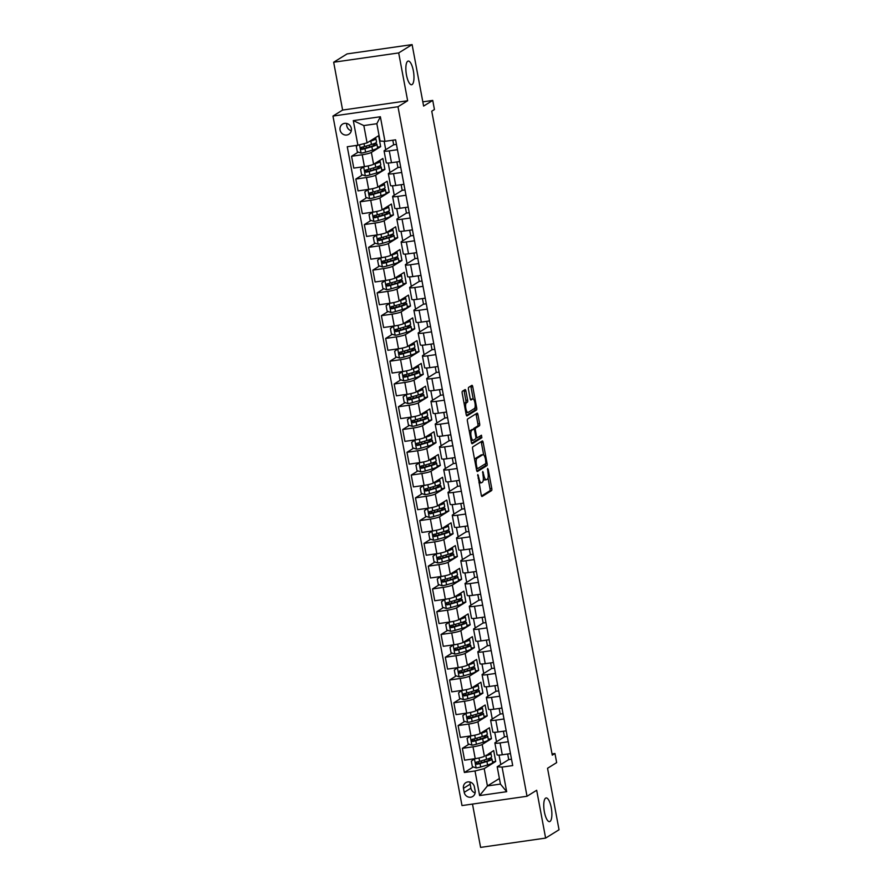 <?xml version="1.0" encoding="UTF-8"?>
<svg xmlns="http://www.w3.org/2000/svg" width="892" height="892" viewBox="0 0 892 892"><rect width="100%" height="100%" fill="white"/><g stroke="black" fill="none" stroke-linecap="round" stroke-linejoin="round"><path stroke-width="1.34" d="M477.811 474.533L481.234 495.004A1.84 0.569 81.8 0 0 482.026 496.498A1.84 0.569 81.8 0 0 482.093 496.476L491.581 490.589A1.84 0.569 81.8 0 0 491.771 488.47L488.214 469.471L487.612 468.445L487.935 472.392A5.865 1.829 81.8 0 1 487.322 479.16L486.53 479.651A5.865 1.829 81.8 0 1 486.296 479.74A5.865 1.829 81.8 0 1 483.776 474.968L482.762 471.467L483.04 475.425A5.865 1.829 81.8 0 1 482.427 482.193L481.635 482.683A5.865 1.829 81.8 0 1 481.401 482.773A5.865 1.829 81.8 0 1 478.881 478.012L477.811 474.533M412.093 84.562A11.964 3.735 81.8 0 0 413.487 71.572A11.964 3.735 81.8 0 0 408.224 61.057A11.964 3.735 81.8 0 0 407.733 61.247A11.964 3.735 81.8 0 0 406.339 74.237A11.964 3.735 81.8 0 0 411.613 84.74A11.964 3.735 81.8 0 0 412.093 84.562M550.007 821.443A11.964 3.735 81.8 0 0 551.39 808.453A11.964 3.735 81.8 0 0 546.127 797.95A11.964 3.735 81.8 0 0 545.636 798.128A11.964 3.735 81.8 0 0 544.243 811.118A11.964 3.735 81.8 0 0 549.517 821.621A11.964 3.735 81.8 0 0 550.007 821.443M340.075 129.998A5.976 5.631 -121.8 0 0 348.85 134.279A5.976 5.631 -121.8 0 0 351.325 128.392A5.976 5.631 -121.8 0 0 342.55 124.111A5.976 5.631 -121.8 0 0 340.075 129.998M346.81 123.486A5.976 5.631 -121.8 0 0 351.303 130.734M465.925 391.053A1.84 0.569 81.8 0 0 465.133 389.559A1.84 0.569 81.8 0 0 465.067 389.592L462.402 391.242A1.84 0.569 81.8 0 0 462.212 393.35L466.159 414.457A1.84 0.569 81.8 0 0 466.951 415.94A1.84 0.569 81.8 0 0 467.018 415.917L476.506 410.03A1.84 0.569 81.8 0 0 476.696 407.912L472.749 386.816A1.84 0.569 81.8 0 0 471.957 385.322A1.84 0.569 81.8 0 0 471.879 385.355L468.668 387.351A1.84 0.569 81.8 0 0 468.478 389.458L470.173 398.49A1.84 0.569 81.8 0 0 470.954 399.984A1.84 0.569 81.8 0 0 471.032 399.95L472.626 398.969A4.906 1.528 81.8 0 1 472.827 398.891A4.906 1.528 81.8 0 1 474.99 403.206A4.906 1.528 81.8 0 1 474.41 408.536L468.177 412.405A4.906 1.528 81.8 0 1 467.977 412.483A4.906 1.528 81.8 0 1 465.814 408.168A4.906 1.528 81.8 0 1 466.382 402.838L467.419 402.192A1.84 0.569 81.8 0 0 467.62 400.084L465.925 391.053L464.163 391.298A1.84 0.569 81.8 0 0 463.873 390.328M472.492 804.071L480.598 847.4L545.625 838.09L559.039 829.761L547.543 768.28L556.664 762.615L554.958 753.506L552.271 755.167L431.75 111.199L434.437 109.526L432.732 100.417L422.819 101.844M398.691 52.929L333.664 62.239L342.617 110.062L407.644 100.751L398.691 52.929L412.104 44.6L423.611 106.081L432.732 100.417M407.644 100.751L397.988 106.739L527.027 796.266L462 805.576L332.961 116.06L397.988 106.739M545.625 838.09L536.683 790.267L527.027 796.266M472.816 446.847A1.84 0.569 81.8 0 0 472.615 448.966L476.573 470.062A1.84 0.569 81.8 0 0 477.354 471.556A1.84 0.569 81.8 0 0 477.432 471.522L486.909 465.646A1.84 0.569 81.8 0 0 487.099 463.528L483.152 442.421A1.84 0.569 81.8 0 0 482.36 440.938A1.84 0.569 81.8 0 0 482.293 440.96L472.816 446.847M471.366 442.265L467.419 421.158A1.84 0.569 81.8 0 1 467.609 419.039L477.086 413.163A1.84 0.569 81.8 0 1 477.164 413.13A1.84 0.569 81.8 0 1 477.945 414.624L479.64 423.655A1.84 0.569 81.8 0 1 479.45 425.763L475.603 428.149A1.84 0.569 81.8 0 0 475.414 430.267L476.529 436.255A1.84 0.569 81.8 0 0 477.32 437.749A1.84 0.569 81.8 0 0 477.387 437.716L481.446 435.218L481.858 437.738L472.225 443.725A1.84 0.569 81.8 0 1 472.147 443.748A1.84 0.569 81.8 0 1 471.366 442.265M333.664 62.239L347.077 53.91L412.104 44.6M475.113 790.791L474.354 786.777A5.798 5.452 -121.8 0 0 465.858 782.641A5.798 5.452 -121.8 0 0 463.461 788.338L464.208 792.352A5.798 5.452 -121.8 0 0 472.715 796.489A5.798 5.452 -121.8 0 0 475.113 790.791M499.386 778.515L487.422 785.941L500.434 784.079L497.19 766.774L502.073 767.098L512.71 765.581L395.602 139.821L384.965 141.337L380.081 141.014L376.848 123.709L363.836 125.571L367.08 142.876L378.609 135.718L380.661 146.645L377.461 147.102M502.073 767.098L506.678 791.695L479.617 795.575L475.012 770.978L484.189 768.636L495.718 761.478L493.677 750.551L485.872 755.858A14.294 1.84 -10.6 0 0 490.935 753.439A14.294 1.84 -10.6 0 0 489.797 752.959M473.317 766.953L464.375 772.494L475.012 770.978M464.375 772.494L347.267 146.734L357.904 145.218L353.299 120.621L380.371 116.752L384.965 141.337M342.617 110.062L332.961 116.06M554.958 753.506L552.037 753.93M484.189 768.636L487.422 785.941L479.617 795.575M384.151 141.282L385.723 149.711M388.221 163.035L389.982 172.49M392.48 185.815L394.253 195.259M396.739 208.583L398.512 218.027M401.01 231.351L402.771 240.795M405.269 254.131L407.031 263.575M409.528 276.899L411.29 286.343M413.788 299.667L415.56 309.111M418.047 322.436L419.82 331.88M422.317 345.215L424.079 354.659M426.577 367.983L428.338 377.428M430.836 390.752L432.598 400.196M435.095 413.531L436.868 422.975M439.355 436.3L441.127 445.744M443.625 459.068L445.387 468.512M447.884 481.836L449.646 491.28M452.144 504.616L453.905 514.06M456.403 527.384L458.176 536.828M460.662 550.152L462.435 559.596M464.933 572.92L466.694 582.376M469.192 595.7L470.954 605.144M473.451 618.468L475.224 627.912M477.711 641.236L479.483 650.681M481.97 664.016L483.743 673.46M486.24 686.784L488.002 696.228M490.5 709.553L492.261 718.997M494.759 732.321L496.532 741.776M499.018 755.1L500.791 764.544M358.25 152.119L351.571 156.267L362.197 154.751A7.471 0.959 -10.6 0 0 371.373 152.409L380.661 146.645M351.571 156.267L353.79 168.109L364.415 166.592A7.471 0.959 -10.6 0 0 373.592 164.251L382.88 158.486L384.92 169.413L381.731 169.881M362.52 174.888L355.83 179.047L366.467 177.519A7.471 0.959 -10.6 0 0 375.643 175.178L384.92 169.413M355.83 179.047L358.049 190.888L368.675 189.36A7.471 0.959 -10.6 0 0 377.851 187.019L387.139 181.254L389.18 192.193L385.991 192.65M366.779 197.667L360.089 201.815L370.726 200.287A7.471 0.959 -10.6 0 0 379.903 197.957L389.18 192.193M360.089 201.815L362.308 213.656L372.945 212.129A7.471 0.959 -10.6 0 0 382.122 209.798L391.398 204.034L393.45 214.961L390.25 215.418M371.039 220.435L364.349 224.583L374.986 223.067A7.471 0.959 -10.6 0 0 384.162 220.725L393.45 214.961M364.349 224.583L366.567 236.425L377.204 234.908A7.471 0.959 -10.6 0 0 386.381 232.567L395.658 226.802L397.709 237.729L394.509 238.186M375.298 243.204L368.619 247.352L379.245 245.835A7.471 0.959 -10.6 0 0 388.421 243.494L397.709 237.729M368.619 247.352L370.827 259.193L381.464 257.676A7.471 0.959 -10.6 0 0 390.64 255.335L399.928 249.57L401.969 260.509L398.769 260.966M379.568 265.983L372.878 270.131L383.515 268.603A7.471 0.959 -10.6 0 0 392.681 266.262L401.969 260.509M372.878 270.131L375.097 281.972L385.723 280.445A7.471 0.959 -10.6 0 0 394.9 278.103L404.188 272.35L406.228 283.277L403.039 283.734M383.828 288.752L377.138 292.899L387.775 291.372A7.471 0.959 -10.6 0 0 396.951 289.041L406.228 283.277M377.138 292.899L379.356 304.741L389.982 303.213A7.471 0.959 -10.6 0 0 399.159 300.883L408.447 295.118L410.487 306.045L407.298 306.502M388.087 311.52L381.397 315.668L392.034 314.151A7.471 0.959 -10.6 0 0 401.21 311.81L410.487 306.045M381.397 315.668L383.616 327.509L394.253 325.993A7.471 0.959 -10.6 0 0 403.429 323.651L412.706 317.887L414.758 328.813L411.558 329.271M392.346 334.288L385.656 338.447L396.293 336.92A7.471 0.959 -10.6 0 0 405.47 334.578L414.758 328.813M385.656 338.447L387.875 350.288L398.512 348.761A7.471 0.959 -10.6 0 0 407.689 346.419L416.965 340.655L419.017 351.593L415.817 352.05M396.606 357.068L389.927 361.215L400.553 359.688A7.471 0.959 -10.6 0 0 409.729 357.358L419.017 351.593M389.927 361.215L392.134 373.057L402.771 371.529A7.471 0.959 -10.6 0 0 411.948 369.199L421.236 363.434L423.276 374.361L420.076 374.818M400.876 379.836L394.186 383.984L404.823 382.467A7.471 0.959 -10.6 0 0 414 380.126L423.276 374.361M394.186 383.984L396.405 395.825L407.031 394.309A7.471 0.959 -10.6 0 0 416.207 391.967L425.495 386.203L427.536 397.13L424.347 397.587M405.135 402.604L398.445 406.752L409.082 405.236A7.471 0.959 -10.6 0 0 418.259 402.894L427.536 397.13M398.445 406.752L400.664 418.593L411.29 417.077A7.471 0.959 -10.6 0 0 420.466 414.735L429.754 408.971L431.795 419.909L428.606 420.366M409.395 425.384L402.705 429.531L413.342 428.004A7.471 0.959 -10.6 0 0 422.518 425.662L431.795 419.909M402.705 429.531L404.923 441.373L415.56 439.845A7.471 0.959 -10.6 0 0 424.737 437.504L434.014 431.75L436.065 442.677L432.865 443.134M413.654 448.152L406.975 452.3L417.601 450.772A7.471 0.959 -10.6 0 0 426.777 448.442L436.065 442.677M406.975 452.3L409.183 464.141L419.82 462.613A7.471 0.959 -10.6 0 0 428.996 460.283L438.273 454.519L440.325 465.446L437.125 465.903M417.913 470.92L411.234 475.068L421.86 473.552A7.471 0.959 -10.6 0 0 431.037 471.21L440.325 465.446M411.234 475.068L413.442 486.909L424.079 485.393A7.471 0.959 -10.6 0 0 433.256 483.051L442.543 477.287L444.584 488.214L441.384 488.671M422.184 493.689L415.494 497.847L426.131 496.32A7.471 0.959 -10.6 0 0 435.307 493.978L444.584 488.214M415.494 497.847L417.712 509.689L428.338 508.161A7.471 0.959 -10.6 0 0 437.515 505.82L446.803 500.055L448.843 510.993L445.654 511.45M426.443 516.468L419.753 520.616L430.39 519.088A7.471 0.959 -10.6 0 0 439.566 516.758L448.843 510.993M419.753 520.616L421.972 532.457L432.598 530.93A7.471 0.959 -10.6 0 0 441.774 528.599L451.062 522.835L453.103 533.762L449.914 534.219M430.702 539.236L424.012 543.384L434.649 541.868A7.471 0.959 -10.6 0 0 443.826 539.526L453.103 533.762M424.012 543.384L426.231 555.225L436.868 553.709A7.471 0.959 -10.6 0 0 446.045 551.367L455.321 545.603L457.373 556.53L454.173 556.987M434.962 562.005L428.283 566.152L438.909 564.636A7.471 0.959 -10.6 0 0 448.085 562.294L457.373 556.53M428.283 566.152L430.49 577.994L441.127 576.477A7.471 0.959 -10.6 0 0 450.304 574.136L459.581 568.371L461.632 579.309L458.432 579.767M439.221 584.773L432.542 588.932L443.168 587.404A7.471 0.959 -10.6 0 0 452.344 585.063L461.632 579.309M432.542 588.932L434.75 600.773L445.387 599.246A7.471 0.959 -10.6 0 0 454.563 596.904L463.851 591.151L465.892 602.078L462.703 602.535M443.491 607.552L436.801 611.7L447.438 610.173A7.471 0.959 -10.6 0 0 456.615 607.842L465.892 602.078M436.801 611.7L439.02 623.541L449.646 622.014A7.471 0.959 -10.6 0 0 458.822 619.684L468.11 613.919L470.151 624.846L466.962 625.303M447.751 630.321L441.061 634.468L451.698 632.952A7.471 0.959 -10.6 0 0 460.874 630.611L470.151 624.846M441.061 634.468L443.279 646.31L453.917 644.793A7.471 0.959 -10.6 0 0 463.082 642.452L472.37 636.687L474.41 647.614L471.221 648.071M452.01 653.089L445.32 657.248L455.957 655.72A7.471 0.959 -10.6 0 0 465.133 653.379L474.41 647.614M445.32 657.248L447.539 669.089L458.176 667.562A7.471 0.959 -10.6 0 0 467.352 665.22L476.629 659.456L478.681 670.394L475.481 670.851M456.269 675.868L449.59 680.016L460.216 678.489A7.471 0.959 -10.6 0 0 469.393 676.158L478.681 670.394M449.59 680.016L451.798 691.857L462.435 690.33A7.471 0.959 -10.6 0 0 471.612 688L480.888 682.235L482.94 693.162L479.74 693.619M460.528 698.637L453.85 702.784L464.476 701.268A7.471 0.959 -10.6 0 0 473.652 698.927L482.94 693.162M453.85 702.784L456.057 714.626L466.694 713.109A7.471 0.959 -10.6 0 0 475.871 710.768L485.159 705.003L487.199 715.93L484.01 716.388M464.799 721.405L458.109 725.553L468.746 724.036A7.471 0.959 -10.6 0 0 477.922 721.695L487.199 715.93M458.109 725.553L460.328 737.394L470.954 735.878A7.471 0.959 -10.6 0 0 480.13 733.536L489.418 727.772L491.459 738.71L488.27 739.167M469.058 744.173L462.368 748.332L473.005 746.805A7.471 0.959 -10.6 0 0 482.182 744.463L491.459 738.71M511.517 759.215L508.73 759.616L497.19 766.774M508.73 759.616L507.682 753.996M507.258 736.446L504.471 736.848L495.183 742.601A7.471 0.959 -10.6 0 0 494.87 742.969A7.471 0.959 -10.6 0 0 500.066 742.936L508.25 741.754M504.471 736.848L503.411 731.228M502.999 713.667L500.2 714.068L490.923 719.833A7.471 0.959 -10.6 0 0 490.6 720.201A7.471 0.959 -10.6 0 0 495.807 720.156L503.991 718.985M500.2 714.068L499.152 708.46M498.74 690.899L495.941 691.3L486.664 697.065A7.471 0.959 -10.6 0 0 486.341 697.433A7.471 0.959 -10.6 0 0 491.548 697.388L499.732 696.217M495.941 691.3L494.893 685.68M494.469 668.13L491.682 668.532L482.405 674.285A7.471 0.959 -10.6 0 0 482.081 674.664A7.471 0.959 -10.6 0 0 487.288 674.62L495.473 673.449M491.682 668.532L490.633 662.912M490.21 645.362L487.422 645.752L478.134 651.517A7.471 0.959 -10.6 0 0 477.822 651.885A7.471 0.959 -10.6 0 0 483.018 651.84L491.202 650.669M487.422 645.752L486.374 640.144M485.95 622.583L483.163 622.984L473.875 628.748A7.471 0.959 -10.6 0 0 473.563 629.116A7.471 0.959 -10.6 0 0 478.759 629.072L486.943 627.901M483.163 622.984L482.104 617.376M481.691 599.814L478.892 600.216L469.616 605.98A7.471 0.959 -10.6 0 0 469.292 606.348A7.471 0.959 -10.6 0 0 474.499 606.304L482.683 605.133M478.892 600.216L477.844 594.596M477.421 577.046L474.633 577.447L465.356 583.201A7.471 0.959 -10.6 0 0 465.033 583.569A7.471 0.959 -10.6 0 0 470.24 583.535L478.424 582.353M474.633 577.447L473.585 571.828M473.161 554.267L470.374 554.668L461.097 560.432A7.471 0.959 -10.6 0 0 460.774 560.8A7.471 0.959 -10.6 0 0 465.981 560.756L474.154 559.585M470.374 554.668L469.326 549.059M468.902 531.498L466.115 531.9L456.827 537.664A7.471 0.959 -10.6 0 0 456.514 538.032A7.471 0.959 -10.6 0 0 461.71 537.987L469.894 536.817M466.115 531.9L465.067 526.28M464.643 508.73L461.855 509.131L452.567 514.885A7.471 0.959 -10.6 0 0 452.255 515.264A7.471 0.959 -10.6 0 0 457.451 515.219L465.635 514.048M461.855 509.131L460.796 503.512M460.383 485.962L457.585 486.352L448.308 492.116A7.471 0.959 -10.6 0 0 447.985 492.484A7.471 0.959 -10.6 0 0 453.192 492.44L461.376 491.269M457.585 486.352L456.537 480.743M456.113 463.182L453.326 463.584L444.049 469.348A7.471 0.959 -10.6 0 0 443.725 469.716A7.471 0.959 -10.6 0 0 448.932 469.671L457.117 468.501M453.326 463.584L452.277 457.975M451.854 440.414L449.066 440.815L439.789 446.58A7.471 0.959 -10.6 0 0 439.466 446.948A7.471 0.959 -10.6 0 0 444.673 446.903L452.846 445.732M449.066 440.815L448.018 435.196M447.594 417.646L444.807 418.047L435.519 423.8A7.471 0.959 -10.6 0 0 435.207 424.168A7.471 0.959 -10.6 0 0 440.403 424.135L448.587 422.953M444.807 418.047L443.759 412.427M443.335 394.866L440.548 395.267L431.26 401.032A7.471 0.959 -10.6 0 0 430.947 401.4A7.471 0.959 -10.6 0 0 436.143 401.355L444.327 400.185M440.548 395.267L439.488 389.659M439.076 372.098L436.277 372.499L427 378.264A7.471 0.959 -10.6 0 0 426.677 378.632A7.471 0.959 -10.6 0 0 431.884 378.587L440.068 377.416M436.277 372.499L435.229 366.88M434.805 349.329L432.018 349.731L422.741 355.484A7.471 0.959 -10.6 0 0 422.418 355.863A7.471 0.959 -10.6 0 0 427.625 355.819L435.809 354.648M432.018 349.731L430.97 344.111M430.546 326.561L427.759 326.951L418.482 332.716A7.471 0.959 -10.6 0 0 418.158 333.084A7.471 0.959 -10.6 0 0 423.365 333.039L431.538 331.869M427.759 326.951L426.71 321.343M426.287 303.782L423.499 304.183L414.211 309.948A7.471 0.959 -10.6 0 0 413.899 310.316A7.471 0.959 -10.6 0 0 419.095 310.271L427.279 309.1M423.499 304.183L422.451 298.575M422.027 281.013L419.24 281.415L409.952 287.179A7.471 0.959 -10.6 0 0 409.64 287.547A7.471 0.959 -10.6 0 0 414.836 287.503L423.02 286.332M419.24 281.415L418.181 275.795M417.768 258.245L414.97 258.647L405.693 264.4A7.471 0.959 -10.6 0 0 405.369 264.768A7.471 0.959 -10.6 0 0 410.576 264.734L418.761 263.553M414.97 258.647L413.921 253.027M413.498 235.466L410.71 235.867L401.433 241.632A7.471 0.959 -10.6 0 0 401.11 242A7.471 0.959 -10.6 0 0 406.317 241.955L414.501 240.784M410.71 235.867L409.662 230.259M409.238 212.697L406.451 213.099L397.163 218.863A7.471 0.959 -10.6 0 0 396.851 219.231A7.471 0.959 -10.6 0 0 402.058 219.187L410.231 218.016M406.451 213.099L405.403 207.479M404.979 189.929L402.192 190.33L392.904 196.084A7.471 0.959 -10.6 0 0 392.591 196.463A7.471 0.959 -10.6 0 0 397.787 196.418L405.972 195.248M402.192 190.33L401.144 184.711M400.72 167.161L397.932 167.551L388.644 173.316A7.471 0.959 -10.6 0 0 388.332 173.684A7.471 0.959 -10.6 0 0 393.528 173.639L401.712 172.468M397.932 167.551L396.873 161.943M396.461 144.381L393.662 144.783L384.385 150.547A7.471 0.959 -10.6 0 0 384.062 150.915A7.471 0.959 -10.6 0 0 389.269 150.871L397.453 149.7M393.662 144.783L392.815 140.222M495.718 761.478L492.529 761.935M462.368 748.332L464.587 760.174L475.224 758.646A7.471 0.959 -10.6 0 0 484.389 756.304L482.182 744.463M494.87 742.969L497.078 754.81A7.471 0.959 -10.6 0 0 502.285 754.777L510.469 753.595M490.6 720.201L492.819 732.042A7.471 0.959 -10.6 0 0 498.026 731.997L506.21 730.827M486.341 697.433L488.56 709.274A7.471 0.959 -10.6 0 0 493.767 709.229L501.94 708.058M482.081 674.664L484.3 686.494A7.471 0.959 -10.6 0 0 489.496 686.461L497.68 685.29M477.822 651.885L480.041 663.726A7.471 0.959 -10.6 0 0 485.237 663.681L493.421 662.511M473.563 629.116L475.77 640.958A7.471 0.959 -10.6 0 0 480.978 640.913L489.162 639.742M469.292 606.348L471.511 618.189A7.471 0.959 -10.6 0 0 476.718 618.145L484.902 616.974M465.033 583.569L467.252 595.41A7.471 0.959 -10.6 0 0 472.459 595.377L480.632 594.195M460.774 560.8L462.993 572.642A7.471 0.959 -10.6 0 0 468.188 572.597L476.373 571.426M456.514 538.032L458.733 549.873A7.471 0.959 -10.6 0 0 463.929 549.829L472.113 548.658M452.255 515.264L454.463 527.105A7.471 0.959 -10.6 0 0 459.67 527.06L467.854 525.89M447.985 492.484L450.204 504.326A7.471 0.959 -10.6 0 0 455.411 504.281L463.595 503.11M443.725 469.716L445.944 481.557A7.471 0.959 -10.6 0 0 451.14 481.513L459.324 480.342M439.466 446.948L441.685 458.789A7.471 0.959 -10.6 0 0 446.881 458.744L455.065 457.574M435.207 424.168L437.426 436.01A7.471 0.959 -10.6 0 0 442.622 435.976L450.806 434.794M430.947 401.4L433.155 413.241A7.471 0.959 -10.6 0 0 438.362 413.197L446.546 412.026M426.677 378.632L428.896 390.473A7.471 0.959 -10.6 0 0 434.103 390.428L442.287 389.258M422.418 355.863L424.637 367.705A7.471 0.959 -10.6 0 0 429.832 367.66L438.017 366.489M418.158 333.084L420.377 344.925A7.471 0.959 -10.6 0 0 425.573 344.881L433.757 343.71M413.899 310.316L416.118 322.157A7.471 0.959 -10.6 0 0 421.314 322.112L429.498 320.942M409.64 287.547L411.848 299.389A7.471 0.959 -10.6 0 0 417.055 299.344L425.239 298.173M405.369 264.768L407.588 276.609A7.471 0.959 -10.6 0 0 412.795 276.576L420.979 275.394M401.11 242L403.329 253.841A7.471 0.959 -10.6 0 0 408.525 253.796L416.709 252.626M396.851 219.231L399.07 231.073A7.471 0.959 -10.6 0 0 404.266 231.028L412.45 229.857M392.591 196.463L394.81 208.304A7.471 0.959 -10.6 0 0 400.006 208.26L408.19 207.089M388.332 173.684L390.54 185.525A7.471 0.959 -10.6 0 0 395.747 185.48L403.931 184.31M384.062 150.915L386.281 162.757A7.471 0.959 -10.6 0 0 391.488 162.712L399.672 161.541M367.08 142.876L357.904 145.218M500.434 784.079L506.678 791.695M353.299 120.621L363.836 125.571M380.371 116.752L376.848 123.709M470.151 782.083A5.798 5.452 -121.8 0 0 470.173 784.179L470.92 788.182A5.798 5.452 -121.8 0 0 475.124 792.888M478.937 482.739A5.865 1.829 81.8 0 0 479.64 483.029L481.401 482.773M483.341 479.082A5.865 1.829 81.8 0 0 484.534 479.985L486.296 479.74M481.524 495.985L489.82 490.834A1.84 0.569 81.8 0 0 490.009 488.727L488.002 477.956M483.687 454.942L481.39 442.677A1.84 0.569 81.8 0 0 481.1 441.707M476.863 471.043L485.148 465.892A1.84 0.569 81.8 0 0 485.348 463.818M476.941 467.642L477.543 468.668L485.861 463.494L485.516 459.425A5.865 1.829 81.8 0 0 482.996 454.664A5.865 1.829 81.8 0 0 482.75 454.753L477.064 458.276A5.865 1.829 81.8 0 0 476.451 465.044L476.941 467.642L476.138 467.754M482.996 454.664L481.234 454.909A5.865 1.829 81.8 0 0 481 454.998L482.75 454.753M474.633 459.726A5.865 1.829 81.8 0 1 475.313 458.533L481 454.998M473.563 429.286A1.84 0.569 81.8 0 1 473.842 428.405L477.688 426.019A1.84 0.569 81.8 0 0 477.878 423.901L476.194 414.869A1.84 0.569 81.8 0 0 475.904 413.899M471.656 443.235L480.108 437.994L480.119 436.032M471.612 430.624A4.906 1.528 81.8 0 0 471.043 435.954A4.906 1.528 81.8 0 0 473.206 440.269A4.906 1.528 81.8 0 0 473.407 440.191L475.603 438.831A1.84 0.569 81.8 0 0 475.793 436.712L474.678 430.725A1.84 0.569 81.8 0 0 473.886 429.242A1.84 0.569 81.8 0 0 473.808 429.264L469.85 430.881A4.906 1.528 81.8 0 0 469.37 431.617M471.021 440.403A4.906 1.528 81.8 0 0 471.444 440.525L473.206 440.269M472.202 429.498A1.84 0.569 81.8 0 0 472.124 429.487A1.84 0.569 81.8 0 0 472.058 429.52L473.808 429.264M469.85 430.881L472.058 429.52M464.163 403.775A4.906 1.528 81.8 0 1 464.62 403.095L465.669 402.448A1.84 0.569 81.8 0 0 465.858 400.33L464.163 391.298M465.825 412.639A4.906 1.528 81.8 0 0 466.215 412.728L467.977 412.483M471.277 399.159A4.906 1.528 81.8 0 0 471.065 399.148A4.906 1.528 81.8 0 0 470.865 399.215L472.626 398.969M473.217 398.992L470.987 387.072A1.84 0.569 81.8 0 0 470.697 386.091M466.449 415.427L474.745 410.287A1.84 0.569 81.8 0 0 474.934 408.168L474.878 407.856M474.711 758.724L471.344 761.166L472.37 766.629L476.228 767.945A4.951 0.636 -10.6 0 0 480.677 766.997L487.578 764.968A14.294 1.84 -10.6 0 0 492.64 762.548L491.994 759.092A14.294 1.84 -10.6 0 0 488.95 758.523M479.985 763.139A6.824 0.881 169.4 0 1 478.502 762.872L478.279 761.701M474.522 758.836A4.951 0.636 -10.6 0 0 477.621 758.245M485.805 755.435A11.864 1.528 -10.6 0 0 488.548 753.885A11.864 1.528 -10.6 0 0 488.482 753.773M490.935 753.439L491.581 756.907A14.294 1.84 169.4 0 1 486.519 759.315L479.617 761.355A4.951 0.636 169.4 0 1 476.551 762.069C475.246 763.039 475.391 763.775 476.964 764.254A4.951 0.636 -10.6 0 0 480.03 763.541L486.932 761.5A14.294 1.84 -10.6 0 0 491.994 759.092M487.355 759.07A11.864 1.528 169.4 0 1 489.608 759.538A11.864 1.528 169.4 0 1 485.404 761.545L477.733 763.775L476.328 762.805M470.452 735.945L467.085 738.386L468.11 743.861L471.968 745.177A4.951 0.636 -10.6 0 0 476.417 744.229L483.319 742.2A14.294 1.84 -10.6 0 0 488.381 739.78L487.734 736.313A14.294 1.84 -10.6 0 0 484.679 735.755M475.726 740.371A6.824 0.881 169.4 0 1 474.243 740.104L474.02 738.933M470.262 736.067A4.951 0.636 -10.6 0 0 473.362 735.476M480.175 733.514L481.613 733.09A14.294 1.84 -10.6 0 0 486.675 730.671A14.294 1.84 -10.6 0 0 485.538 730.18M481.546 732.655A11.864 1.528 -10.6 0 0 484.289 731.117A11.864 1.528 -10.6 0 0 484.222 730.994M486.675 730.671L487.322 734.127A14.294 1.84 169.4 0 1 482.26 736.547L475.358 738.587A4.951 0.636 169.4 0 1 472.292 739.301C470.987 740.271 471.121 741.007 472.704 741.486A4.951 0.636 -10.6 0 0 475.77 740.773L482.672 738.732A14.294 1.84 -10.6 0 0 487.734 736.313M483.096 736.29A11.864 1.528 169.4 0 1 485.348 736.759A11.864 1.528 169.4 0 1 481.145 738.766L473.474 741.007L472.069 740.037M466.193 713.176L462.825 715.618L463.851 721.082L467.709 722.397A4.951 0.636 -10.6 0 0 472.158 721.461L479.06 719.42A14.294 1.84 -10.6 0 0 484.122 717.001L483.475 713.544A14.294 1.84 -10.6 0 0 480.42 712.987M471.455 717.592A6.824 0.881 169.4 0 1 469.972 717.324L469.761 716.164M466.003 713.299A4.951 0.636 -10.6 0 0 469.092 712.708M475.915 710.734L477.354 710.311A14.294 1.84 -10.6 0 0 482.416 707.902A14.294 1.84 -10.6 0 0 481.279 707.412M477.287 709.887A11.864 1.528 -10.6 0 0 480.03 708.348A11.864 1.528 -10.6 0 0 479.963 708.226M482.416 707.902L483.063 711.359A14.294 1.84 169.4 0 1 478 713.778L471.099 715.808A4.951 0.636 169.4 0 1 468.032 716.521C466.728 717.502 466.862 718.227 468.445 718.707A4.951 0.636 -10.6 0 0 471.5 717.993L478.413 715.964A14.294 1.84 -10.6 0 0 483.475 713.544M478.826 713.522A11.864 1.528 169.4 0 1 481.089 713.99A11.864 1.528 169.4 0 1 476.885 715.997L469.214 718.227L467.809 717.257M461.922 690.408L458.566 692.85L459.592 698.313L463.439 699.629A4.951 0.636 -10.6 0 0 467.887 698.692L474.8 696.652A14.294 1.84 -10.6 0 0 479.863 694.232L479.216 690.776A14.294 1.84 -10.6 0 0 476.161 690.207M467.196 694.823A6.824 0.881 169.4 0 1 465.713 694.556L465.501 693.396M461.744 690.519A4.951 0.636 -10.6 0 0 464.832 689.929M471.656 687.966L473.094 687.542A14.294 1.84 -10.6 0 0 478.157 685.123A14.294 1.84 -10.6 0 0 477.019 684.643M473.028 687.119A11.864 1.528 -10.6 0 0 475.77 685.569A11.864 1.528 -10.6 0 0 475.704 685.457M478.157 685.123L478.803 688.591A14.294 1.84 169.4 0 1 473.741 690.999L466.839 693.039A4.951 0.636 169.4 0 1 463.773 693.753C462.469 694.734 462.602 695.459 464.186 695.938A4.951 0.636 -10.6 0 0 467.241 695.225L474.143 693.196A14.294 1.84 -10.6 0 0 479.216 690.776M474.566 690.754A11.864 1.528 169.4 0 1 476.819 691.222A11.864 1.528 169.4 0 1 472.615 693.229L464.955 695.459L463.55 694.489M457.663 667.64L454.307 670.082L455.321 675.545L459.179 676.861A4.951 0.636 -10.6 0 0 463.628 675.913L470.53 673.884A14.294 1.84 -10.6 0 0 475.592 671.464L474.945 667.996A14.294 1.84 -10.6 0 0 471.901 667.439M462.937 672.055A6.824 0.881 169.4 0 1 461.454 671.788L461.231 670.617M457.473 667.751A4.951 0.636 -10.6 0 0 460.573 667.16M467.397 665.198L468.824 664.774A14.294 1.84 -10.6 0 0 473.897 662.355A14.294 1.84 -10.6 0 0 472.749 661.864M468.757 664.35A11.864 1.528 -10.6 0 0 471.5 662.801A11.864 1.528 -10.6 0 0 471.444 662.678M473.897 662.355L474.544 665.811A14.294 1.84 169.4 0 1 469.482 668.231L462.569 670.271A4.951 0.636 169.4 0 1 459.514 670.985C458.209 671.955 458.343 672.691 459.915 673.17A4.951 0.636 -10.6 0 0 462.981 672.457L469.883 670.416A14.294 1.84 -10.6 0 0 474.945 667.996M470.307 667.985A11.864 1.528 169.4 0 1 472.559 668.454A11.864 1.528 169.4 0 1 468.356 670.461L460.696 672.691L459.28 671.721M453.404 644.86L450.036 647.302L451.062 652.766L454.92 654.092A4.951 0.636 -10.6 0 0 459.369 653.145L466.271 651.104A14.294 1.84 -10.6 0 0 471.333 648.696L470.686 645.228A14.294 1.84 -10.6 0 0 467.642 644.671M458.678 649.287A6.824 0.881 169.4 0 1 457.195 649.019L456.972 647.848M453.214 644.983A4.951 0.636 -10.6 0 0 456.314 644.392M463.126 642.418L464.565 642.006A14.294 1.84 -10.6 0 0 469.627 639.586A14.294 1.84 -10.6 0 0 468.49 639.096M464.498 641.571A11.864 1.528 -10.6 0 0 467.241 640.032A11.864 1.528 -10.6 0 0 467.174 639.91M469.627 639.586L470.274 643.043A14.294 1.84 169.4 0 1 465.211 645.462L458.31 647.492A4.951 0.636 169.4 0 1 455.243 648.205C453.939 649.186 454.084 649.911 455.656 650.402A4.951 0.636 -10.6 0 0 458.722 649.688L465.624 647.648A14.294 1.84 -10.6 0 0 470.686 645.228M466.048 645.206A11.864 1.528 169.4 0 1 468.3 645.674A11.864 1.528 169.4 0 1 464.096 647.681L456.425 649.922L455.02 648.952M449.144 622.092L445.777 624.534L446.803 629.997L450.661 631.313A4.951 0.636 -10.6 0 0 455.11 630.376L462.011 628.336A14.294 1.84 -10.6 0 0 467.073 625.916L466.427 622.46A14.294 1.84 -10.6 0 0 463.372 621.902M454.418 626.507A6.824 0.881 169.4 0 1 452.935 626.24L452.712 625.08M448.955 622.203A4.951 0.636 -10.6 0 0 452.054 621.624M458.867 619.65L460.305 619.226A14.294 1.84 -10.6 0 0 465.368 616.807A14.294 1.84 -10.6 0 0 464.23 616.327M460.239 618.803A11.864 1.528 -10.6 0 0 462.981 617.253A11.864 1.528 -10.6 0 0 462.915 617.141M465.368 616.807L466.014 620.274A14.294 1.84 169.4 0 1 460.952 622.694L454.05 624.723A4.951 0.636 169.4 0 1 450.984 625.437C449.68 626.418 449.813 627.143 451.397 627.622A4.951 0.636 -10.6 0 0 454.463 626.909L461.365 624.879A14.294 1.84 -10.6 0 0 466.427 622.46M461.788 622.438A11.864 1.528 169.4 0 1 464.041 622.906A11.864 1.528 169.4 0 1 459.837 624.913L452.166 627.143L450.761 626.173M444.885 599.324L441.518 601.766L442.543 607.229L446.401 608.545A4.951 0.636 -10.6 0 0 450.85 607.597L457.752 605.568A14.294 1.84 -10.6 0 0 462.814 603.148L462.168 599.692A14.294 1.84 -10.6 0 0 459.112 599.123M450.148 603.739A6.824 0.881 169.4 0 1 448.665 603.471L448.453 602.301M444.695 599.435A4.951 0.636 -10.6 0 0 447.784 598.844M454.608 596.882L456.046 596.458A14.294 1.84 -10.6 0 0 461.108 594.039A14.294 1.84 -10.6 0 0 459.971 593.559M455.979 596.034A11.864 1.528 -10.6 0 0 458.722 594.485A11.864 1.528 -10.6 0 0 458.655 594.373M461.108 594.039L461.755 597.506A14.294 1.84 169.4 0 1 456.693 599.915L449.791 601.955A4.951 0.636 169.4 0 1 446.725 602.669C445.42 603.639 445.554 604.375 447.137 604.854A4.951 0.636 -10.6 0 0 450.192 604.14L457.105 602.1A14.294 1.84 -10.6 0 0 462.168 599.692M457.518 599.669A11.864 1.528 169.4 0 1 459.781 600.138A11.864 1.528 169.4 0 1 455.578 602.145L447.907 604.375L446.502 603.405M440.615 576.544L437.258 578.986L438.284 584.461L442.131 585.776A4.951 0.636 -10.6 0 0 446.58 584.829L453.493 582.799A14.294 1.84 -10.6 0 0 458.555 580.38L457.908 576.912A14.294 1.84 -10.6 0 0 454.853 576.355M445.888 580.971A6.824 0.881 169.4 0 1 444.406 580.703L444.194 579.532M440.436 576.667A4.951 0.636 -10.6 0 0 443.525 576.076M450.348 574.113L451.787 573.69A14.294 1.84 -10.6 0 0 456.849 571.27A14.294 1.84 -10.6 0 0 455.712 570.78M451.72 573.255A11.864 1.528 -10.6 0 0 454.463 571.716A11.864 1.528 -10.6 0 0 454.396 571.594M456.849 571.27L457.496 574.727A14.294 1.84 169.4 0 1 452.434 577.146L445.532 579.187A4.951 0.636 169.4 0 1 442.465 579.9C441.161 580.87 441.295 581.606 442.867 582.086A4.951 0.636 -10.6 0 0 445.933 581.372L452.835 579.332A14.294 1.84 -10.6 0 0 457.908 576.912M453.259 576.89A11.864 1.528 169.4 0 1 455.511 577.358A11.864 1.528 169.4 0 1 451.307 579.365L443.647 581.606L442.242 580.636M436.355 553.776L432.999 556.218L434.014 561.681L437.872 562.997A4.951 0.636 -10.6 0 0 442.32 562.06L449.222 560.02A14.294 1.84 -10.6 0 0 454.284 557.6L453.638 554.144A14.294 1.84 -10.6 0 0 450.594 553.586M441.629 558.191A6.824 0.881 169.4 0 1 440.146 557.924L439.923 556.764M436.166 553.899A4.951 0.636 -10.6 0 0 439.265 553.308M446.089 551.334L447.516 550.91A14.294 1.84 -10.6 0 0 452.59 548.502A14.294 1.84 -10.6 0 0 451.441 548.011M447.45 550.487A11.864 1.528 -10.6 0 0 450.192 548.948A11.864 1.528 -10.6 0 0 450.137 548.825M452.59 548.502L453.236 551.958A14.294 1.84 169.4 0 1 448.174 554.378L441.261 556.407A4.951 0.636 169.4 0 1 438.206 557.121C436.89 558.102 437.035 558.827 438.608 559.306A4.951 0.636 -10.6 0 0 441.674 558.593L448.576 556.563A14.294 1.84 -10.6 0 0 453.638 554.144M448.999 554.122A11.864 1.528 169.4 0 1 451.252 554.59A11.864 1.528 169.4 0 1 447.048 556.597L439.388 558.827L437.972 557.857M432.096 531.008L428.729 533.449L429.754 538.913L433.612 540.229A4.951 0.636 -10.6 0 0 438.061 539.292L444.963 537.252A14.294 1.84 -10.6 0 0 450.025 534.832L449.378 531.376A14.294 1.84 -10.6 0 0 446.334 530.807M437.37 535.423A6.824 0.881 169.4 0 1 435.887 535.155L435.664 533.996M431.906 531.119A4.951 0.636 -10.6 0 0 435.006 530.528M441.819 528.566L443.257 528.142A14.294 1.84 -10.6 0 0 448.319 525.722A14.294 1.84 -10.6 0 0 447.182 525.243M443.19 527.718A11.864 1.528 -10.6 0 0 445.933 526.168A11.864 1.528 -10.6 0 0 445.866 526.057M448.319 525.722L448.966 529.19A14.294 1.84 169.4 0 1 443.904 531.61L437.002 533.639A4.951 0.636 169.4 0 1 433.936 534.353C432.631 535.334 432.776 536.059 434.348 536.538A4.951 0.636 -10.6 0 0 437.415 535.824L444.316 533.795A14.294 1.84 -10.6 0 0 449.378 531.376M444.74 531.353A11.864 1.528 169.4 0 1 446.992 531.822A11.864 1.528 169.4 0 1 442.789 533.829L435.118 536.059L433.713 535.088M427.837 508.239L424.469 510.681L425.495 516.145L429.353 517.46A4.951 0.636 -10.6 0 0 433.802 516.513L440.704 514.483A14.294 1.84 -10.6 0 0 445.766 512.064L445.119 508.596A14.294 1.84 -10.6 0 0 442.064 508.039M433.111 512.655A6.824 0.881 169.4 0 1 431.628 512.387L431.405 511.216M427.647 508.351A4.951 0.636 -10.6 0 0 430.747 507.76M437.559 505.797L438.998 505.374A14.294 1.84 -10.6 0 0 444.06 502.954A14.294 1.84 -10.6 0 0 442.923 502.464M438.931 504.95A11.864 1.528 -10.6 0 0 441.674 503.4A11.864 1.528 -10.6 0 0 441.607 503.278M444.06 502.954L444.707 506.411A14.294 1.84 169.4 0 1 439.644 508.83L432.743 510.871A4.951 0.636 169.4 0 1 429.676 511.584C428.372 512.554 428.506 513.29 430.089 513.77A4.951 0.636 -10.6 0 0 433.155 513.056L440.057 511.016A14.294 1.84 -10.6 0 0 445.119 508.596M440.481 508.585A11.864 1.528 169.4 0 1 442.733 509.053A11.864 1.528 169.4 0 1 438.529 511.06L430.858 513.29L429.453 512.32M423.577 485.46L420.21 487.902L421.236 493.365L425.094 494.692A4.951 0.636 -10.6 0 0 429.543 493.744L436.444 491.704A14.294 1.84 -10.6 0 0 441.507 489.295L440.86 485.828A14.294 1.84 -10.6 0 0 437.805 485.27M428.84 489.886A6.824 0.881 169.4 0 1 427.357 489.619L427.145 488.448M423.388 485.582A4.951 0.636 -10.6 0 0 426.476 484.992M433.3 483.018L434.738 482.605A14.294 1.84 -10.6 0 0 439.801 480.186A14.294 1.84 -10.6 0 0 438.663 479.695M434.672 482.171A11.864 1.528 -10.6 0 0 437.415 480.632A11.864 1.528 -10.6 0 0 437.348 480.509M439.801 480.186L440.447 483.642A14.294 1.84 169.4 0 1 435.385 486.062L428.483 488.102A4.951 0.636 169.4 0 1 425.417 488.816C424.113 489.786 424.246 490.511 425.83 491.001A4.951 0.636 -10.6 0 0 428.885 490.288L435.798 488.247A14.294 1.84 -10.6 0 0 440.86 485.828M436.21 485.805A11.864 1.528 169.4 0 1 438.474 486.274A11.864 1.528 169.4 0 1 434.27 488.281L426.599 490.522L425.194 489.552M419.307 462.692L415.951 465.133L416.977 470.597L420.823 471.913A4.951 0.636 -10.6 0 0 425.272 470.976L432.174 468.936A14.294 1.84 -10.6 0 0 437.247 466.516L436.601 463.06A14.294 1.84 -10.6 0 0 433.545 462.502M424.581 467.107A6.824 0.881 169.4 0 1 423.098 466.839L422.886 465.68M419.128 462.803A4.951 0.636 -10.6 0 0 422.217 462.223M429.041 460.25L430.479 459.826A14.294 1.84 -10.6 0 0 435.541 457.406A14.294 1.84 -10.6 0 0 434.393 456.927M430.412 459.402A11.864 1.528 -10.6 0 0 433.155 457.852A11.864 1.528 -10.6 0 0 433.088 457.741M435.541 457.406L436.188 460.874A14.294 1.84 169.4 0 1 431.126 463.294L424.224 465.323A4.951 0.636 169.4 0 1 421.158 466.037C419.853 467.018 419.987 467.743 421.559 468.222A4.951 0.636 -10.6 0 0 424.625 467.508L431.527 465.479A14.294 1.84 -10.6 0 0 436.601 463.06M431.951 463.037A11.864 1.528 169.4 0 1 434.203 463.505A11.864 1.528 169.4 0 1 430 465.512L422.34 467.743L420.935 466.772M415.048 439.923L411.691 442.365L412.706 447.829L416.564 449.144A4.951 0.636 -10.6 0 0 421.013 448.197L427.915 446.167A14.294 1.84 -10.6 0 0 432.977 443.748L432.33 440.291A14.294 1.84 -10.6 0 0 429.286 439.723M420.322 444.339A6.824 0.881 169.4 0 1 418.839 444.071L418.616 442.9M414.858 440.035A4.951 0.636 -10.6 0 0 417.958 439.444M424.782 437.481L426.209 437.058A14.294 1.84 -10.6 0 0 431.282 434.638A14.294 1.84 -10.6 0 0 430.134 434.159M426.142 436.634A11.864 1.528 -10.6 0 0 428.885 435.084A11.864 1.528 -10.6 0 0 428.829 434.973M431.282 434.638L431.929 438.106A14.294 1.84 169.4 0 1 426.867 440.514L419.954 442.555A4.951 0.636 169.4 0 1 416.898 443.268C415.583 444.238 415.728 444.974 417.3 445.454A4.951 0.636 -10.6 0 0 420.366 444.74L427.268 442.7A14.294 1.84 -10.6 0 0 432.33 440.291M427.692 440.269A11.864 1.528 169.4 0 1 429.944 440.737A11.864 1.528 169.4 0 1 425.74 442.744L418.08 444.974L416.664 444.004M410.788 417.144L407.421 419.586L408.447 425.06L412.305 426.376A4.951 0.636 -10.6 0 0 416.754 425.428L423.655 423.399A14.294 1.84 -10.6 0 0 428.717 420.979L428.071 417.512A14.294 1.84 -10.6 0 0 425.027 416.954M416.062 421.57A6.824 0.881 169.4 0 1 414.579 421.303L414.356 420.132M410.599 417.266A4.951 0.636 -10.6 0 0 413.698 416.675M420.511 414.713L421.949 414.289A14.294 1.84 -10.6 0 0 427.012 411.87A14.294 1.84 -10.6 0 0 425.874 411.379M421.883 413.855A11.864 1.528 -10.6 0 0 424.625 412.316A11.864 1.528 -10.6 0 0 424.559 412.193M427.012 411.87L427.658 415.326A14.294 1.84 169.4 0 1 422.596 417.746L415.694 419.786A4.951 0.636 169.4 0 1 412.628 420.5C411.323 421.47 411.457 422.206 413.041 422.685A4.951 0.636 -10.6 0 0 416.107 421.972L423.009 419.931A14.294 1.84 -10.6 0 0 428.071 417.512M423.432 417.489A11.864 1.528 169.4 0 1 425.685 417.958A11.864 1.528 169.4 0 1 421.481 419.965L413.81 422.206L412.405 421.236M406.529 394.375L403.162 396.817L404.188 402.281L408.045 403.597A4.951 0.636 -10.6 0 0 412.494 402.66L419.396 400.62A14.294 1.84 -10.6 0 0 424.458 398.2L423.812 394.743A14.294 1.84 -10.6 0 0 420.756 394.186M411.803 398.791A6.824 0.881 169.4 0 1 410.32 398.523L410.097 397.364M406.339 394.498A4.951 0.636 -10.6 0 0 409.439 393.907M416.252 391.934L417.69 391.51A14.294 1.84 -10.6 0 0 422.752 389.102A14.294 1.84 -10.6 0 0 421.615 388.611M417.623 391.086A11.864 1.528 -10.6 0 0 420.366 389.548A11.864 1.528 -10.6 0 0 420.299 389.425M422.752 389.102L423.399 392.558A14.294 1.84 169.4 0 1 418.337 394.978L411.435 397.007A4.951 0.636 169.4 0 1 408.369 397.72C407.064 398.702 407.198 399.426 408.781 399.906A4.951 0.636 -10.6 0 0 411.848 399.192L418.749 397.163A14.294 1.84 -10.6 0 0 423.812 394.743M419.173 394.721A11.864 1.528 169.4 0 1 421.425 395.189A11.864 1.528 169.4 0 1 417.222 397.196L409.551 399.426L408.146 398.456M402.27 371.607L398.902 374.049L399.928 379.513L403.786 380.828A4.951 0.636 -10.6 0 0 408.235 379.892L415.137 377.851A14.294 1.84 -10.6 0 0 420.199 375.432L419.552 371.975A14.294 1.84 -10.6 0 0 416.497 371.406M407.532 376.023A6.824 0.881 169.4 0 1 406.05 375.755L405.838 374.595M402.08 371.719A4.951 0.636 -10.6 0 0 405.169 371.128M411.993 369.165L413.431 368.742A14.294 1.84 -10.6 0 0 418.493 366.322A14.294 1.84 -10.6 0 0 417.356 365.843M413.364 368.318A11.864 1.528 -10.6 0 0 416.107 366.768A11.864 1.528 -10.6 0 0 416.04 366.657M418.493 366.322L419.14 369.79A14.294 1.84 169.4 0 1 414.078 372.209L407.176 374.239A4.951 0.636 169.4 0 1 404.109 374.952C402.805 375.933 402.939 376.658 404.522 377.138A4.951 0.636 -10.6 0 0 407.577 376.424L414.49 374.395A14.294 1.84 -10.6 0 0 419.552 371.975M414.903 371.953A11.864 1.528 169.4 0 1 417.166 372.421A11.864 1.528 169.4 0 1 412.963 374.428L405.291 376.658L403.886 375.688M397.999 348.839L394.643 351.281L395.669 356.744L399.516 358.06A4.951 0.636 -10.6 0 0 403.964 357.112L410.866 355.083A14.294 1.84 -10.6 0 0 415.94 352.663L415.282 349.196A14.294 1.84 -10.6 0 0 412.238 348.638M403.273 353.254A6.824 0.881 169.4 0 1 401.79 352.987L401.578 351.816M397.821 348.95A4.951 0.636 -10.6 0 0 400.909 348.359M407.733 346.397L409.172 345.973A14.294 1.84 -10.6 0 0 414.234 343.554A14.294 1.84 -10.6 0 0 413.085 343.063M409.105 345.55A11.864 1.528 -10.6 0 0 411.848 344A11.864 1.528 -10.6 0 0 411.781 343.877M414.234 343.554L414.88 347.01A14.294 1.84 169.4 0 1 409.818 349.43L402.916 351.47A4.951 0.636 169.4 0 1 399.85 352.184C398.546 353.154 398.679 353.89 400.252 354.369A4.951 0.636 -10.6 0 0 403.318 353.656L410.22 351.615A14.294 1.84 -10.6 0 0 415.282 349.196M410.643 349.185A11.864 1.528 169.4 0 1 412.896 349.653A11.864 1.528 169.4 0 1 408.692 351.66L401.032 353.89L399.627 352.92M393.74 326.059L390.384 328.501L391.398 333.965L395.256 335.292A4.951 0.636 -10.6 0 0 399.705 334.344L406.607 332.303A14.294 1.84 -10.6 0 0 411.669 329.895L411.022 326.427A14.294 1.84 -10.6 0 0 407.978 325.87M399.014 330.486A6.824 0.881 169.4 0 1 397.531 330.218L397.308 329.048M393.55 326.182A4.951 0.636 -10.6 0 0 396.65 325.591M403.474 323.618L404.901 323.205A14.294 1.84 -10.6 0 0 409.963 320.786A14.294 1.84 -10.6 0 0 408.826 320.295M404.834 322.77A11.864 1.528 -10.6 0 0 407.577 321.232A11.864 1.528 -10.6 0 0 407.521 321.109M409.963 320.786L410.621 324.242A14.294 1.84 169.4 0 1 405.548 326.662L398.646 328.702A4.951 0.636 169.4 0 1 395.591 329.416C394.275 330.386 394.42 331.11 395.992 331.601A4.951 0.636 -10.6 0 0 399.058 330.887L405.96 328.847A14.294 1.84 -10.6 0 0 411.022 326.427M406.384 326.405A11.864 1.528 169.4 0 1 408.636 326.873A11.864 1.528 169.4 0 1 404.433 328.88L396.773 331.122L395.357 330.151M389.481 303.291L386.113 305.733L387.139 311.197L390.997 312.512A4.951 0.636 -10.6 0 0 395.446 311.576L402.348 309.535A14.294 1.84 -10.6 0 0 407.41 307.116L406.763 303.659A14.294 1.84 -10.6 0 0 403.719 303.102M394.755 307.707A6.824 0.881 169.4 0 1 393.272 307.439L393.049 306.279M389.291 303.403A4.951 0.636 -10.6 0 0 392.391 302.823M399.203 300.849L400.642 300.426A14.294 1.84 -10.6 0 0 405.704 298.006A14.294 1.84 -10.6 0 0 404.567 297.527M400.575 300.002A11.864 1.528 -10.6 0 0 403.318 298.452A11.864 1.528 -10.6 0 0 403.251 298.341M405.704 298.006L406.351 301.474A14.294 1.84 169.4 0 1 401.288 303.893L394.387 305.923A4.951 0.636 169.4 0 1 391.32 306.636C390.016 307.617 390.15 308.342 391.733 308.822A4.951 0.636 -10.6 0 0 394.799 308.108L401.701 306.079A14.294 1.84 -10.6 0 0 406.763 303.659M402.125 303.637A11.864 1.528 169.4 0 1 404.377 304.105A11.864 1.528 169.4 0 1 400.173 306.112L392.502 308.342L391.097 307.372M385.221 280.523L381.854 282.965L382.88 288.428L386.738 289.744A4.951 0.636 -10.6 0 0 391.187 288.796L398.088 286.767A14.294 1.84 -10.6 0 0 403.151 284.347L402.504 280.891A14.294 1.84 -10.6 0 0 399.449 280.322M390.495 284.938A6.824 0.881 169.4 0 1 389.001 284.671L388.789 283.5M385.032 280.634A4.951 0.636 -10.6 0 0 388.132 280.043M394.944 278.081L396.382 277.657A14.294 1.84 -10.6 0 0 401.445 275.238A14.294 1.84 -10.6 0 0 400.307 274.758M396.316 277.234A11.864 1.528 -10.6 0 0 399.058 275.684A11.864 1.528 -10.6 0 0 398.992 275.572M401.445 275.238L402.091 278.705A14.294 1.84 169.4 0 1 397.029 281.114L390.127 283.154A4.951 0.636 169.4 0 1 387.061 283.868C385.757 284.838 385.89 285.574 387.474 286.053A4.951 0.636 -10.6 0 0 390.54 285.34L397.442 283.299A14.294 1.84 -10.6 0 0 402.504 280.891M397.865 280.868A11.864 1.528 169.4 0 1 400.118 281.337A11.864 1.528 169.4 0 1 395.914 283.344L388.243 285.574L386.838 284.604M380.962 257.743L377.595 260.185L378.621 265.66L382.478 266.976A4.951 0.636 -10.6 0 0 386.927 266.028L393.829 263.999A14.294 1.84 -10.6 0 0 398.891 261.579L398.245 258.111A14.294 1.84 -10.6 0 0 395.189 257.554M386.225 262.17A6.824 0.881 169.4 0 1 384.742 261.902L384.53 260.732M380.772 257.866A4.951 0.636 -10.6 0 0 383.861 257.275M390.685 255.313L392.123 254.889A14.294 1.84 -10.6 0 0 397.185 252.469A14.294 1.84 -10.6 0 0 396.048 251.979M392.056 254.454A11.864 1.528 -10.6 0 0 394.799 252.915A11.864 1.528 -10.6 0 0 394.732 252.793M397.185 252.469L397.832 255.926A14.294 1.84 169.4 0 1 392.77 258.345L385.868 260.386A4.951 0.636 169.4 0 1 382.802 261.1C381.497 262.07 381.631 262.805 383.214 263.285A4.951 0.636 -10.6 0 0 386.269 262.571L393.182 260.531A14.294 1.84 -10.6 0 0 398.245 258.111M393.595 258.089A11.864 1.528 169.4 0 1 395.847 258.557A11.864 1.528 169.4 0 1 391.655 260.564L383.984 262.805L382.579 261.835M376.692 234.975L373.335 237.417L374.361 242.88L378.208 244.196A4.951 0.636 -10.6 0 0 382.657 243.26L389.559 241.219A14.294 1.84 -10.6 0 0 394.632 238.8L393.974 235.343A14.294 1.84 -10.6 0 0 390.93 234.786M381.966 239.39A6.824 0.881 169.4 0 1 380.483 239.134L380.271 237.963M376.513 235.098A4.951 0.636 -10.6 0 0 379.602 234.507M386.426 232.533L387.864 232.11A14.294 1.84 -10.6 0 0 392.926 229.701A14.294 1.84 -10.6 0 0 391.778 229.211M387.786 231.686A11.864 1.528 -10.6 0 0 390.54 230.147A11.864 1.528 -10.6 0 0 390.473 230.025M392.926 229.701L393.573 233.158A14.294 1.84 169.4 0 1 388.511 235.577L381.609 237.606A4.951 0.636 169.4 0 1 378.543 238.32C377.238 239.301 377.372 240.026 378.944 240.505A4.951 0.636 -10.6 0 0 382.01 239.792L388.912 237.763A14.294 1.84 -10.6 0 0 393.974 235.343M389.336 235.321A11.864 1.528 169.4 0 1 391.588 235.789A11.864 1.528 169.4 0 1 387.384 237.796L379.724 240.026L378.32 239.056M372.432 212.207L369.076 214.649L370.091 220.112L373.949 221.428A4.951 0.636 -10.6 0 0 378.398 220.491L385.299 218.451A14.294 1.84 -10.6 0 0 390.362 216.031L389.715 212.575A14.294 1.84 -10.6 0 0 386.671 212.006M377.706 216.622A6.824 0.881 169.4 0 1 376.223 216.355L376 215.195M372.243 212.318A4.951 0.636 -10.6 0 0 375.342 211.727M382.166 209.765L383.593 209.341A14.294 1.84 -10.6 0 0 388.656 206.922A14.294 1.84 -10.6 0 0 387.518 206.442M383.527 208.918A11.864 1.528 -10.6 0 0 386.269 207.368A11.864 1.528 -10.6 0 0 386.214 207.256M388.656 206.922L389.313 210.389A14.294 1.84 169.4 0 1 384.24 212.809L377.338 214.838A4.951 0.636 169.4 0 1 374.283 215.552C372.967 216.533 373.112 217.258 374.685 217.737A4.951 0.636 -10.6 0 0 377.751 217.024L384.653 214.994A14.294 1.84 -10.6 0 0 389.715 212.575M385.076 212.552A11.864 1.528 169.4 0 1 387.329 213.021A11.864 1.528 169.4 0 1 383.125 215.028L375.454 217.258L374.049 216.288M368.173 189.439L364.806 191.88L365.832 197.344L369.689 198.66A4.951 0.636 -10.6 0 0 374.138 197.712L381.04 195.683A14.294 1.84 -10.6 0 0 386.102 193.263L385.455 189.795A14.294 1.84 -10.6 0 0 382.412 189.238M373.447 193.854A6.824 0.881 169.4 0 1 371.964 193.586L371.741 192.416M367.983 189.55A4.951 0.636 -10.6 0 0 371.083 188.959M377.896 186.997L379.334 186.573A14.294 1.84 -10.6 0 0 384.396 184.153A14.294 1.84 -10.6 0 0 383.259 183.663M379.267 186.149A11.864 1.528 -10.6 0 0 382.01 184.599A11.864 1.528 -10.6 0 0 381.943 184.477M384.396 184.153L385.043 187.61A14.294 1.84 169.4 0 1 379.981 190.029L373.079 192.07A4.951 0.636 169.4 0 1 370.013 192.784C368.708 193.754 368.842 194.489 370.425 194.969A4.951 0.636 -10.6 0 0 373.492 194.255L380.393 192.215A14.294 1.84 -10.6 0 0 385.455 189.795M380.817 189.784A11.864 1.528 169.4 0 1 383.069 190.252A11.864 1.528 169.4 0 1 378.866 192.259L371.195 194.489L369.79 193.519M363.914 166.659L360.546 169.101L361.572 174.564L365.43 175.891A4.951 0.636 -10.6 0 0 369.879 174.944L376.781 172.903A14.294 1.84 -10.6 0 0 381.843 170.495L381.196 167.027A14.294 1.84 -10.6 0 0 378.141 166.47M369.188 171.086A6.824 0.881 169.4 0 1 367.694 170.818L367.482 169.647M363.724 166.782A4.951 0.636 -10.6 0 0 366.824 166.191M373.637 164.228L375.075 163.805A14.294 1.84 -10.6 0 0 380.137 161.385A14.294 1.84 -10.6 0 0 379 160.895M375.008 163.37A11.864 1.528 -10.6 0 0 377.751 161.831A11.864 1.528 -10.6 0 0 377.684 161.708M380.137 161.385L380.784 164.842A14.294 1.84 169.4 0 1 375.722 167.261L368.82 169.302A4.951 0.636 169.4 0 1 365.753 170.015C364.449 170.985 364.583 171.71 366.166 172.201A4.951 0.636 -10.6 0 0 369.232 171.487L376.134 169.447A14.294 1.84 -10.6 0 0 381.196 167.027M376.558 167.005A11.864 1.528 169.4 0 1 378.81 167.473A11.864 1.528 169.4 0 1 374.607 169.48L366.935 171.721L365.53 170.751M357.792 145.229L356.287 146.333L357.313 151.796L361.171 153.112A4.951 0.636 -10.6 0 0 365.62 152.175L372.522 150.135A14.294 1.84 -10.6 0 0 377.584 147.715L376.937 144.259A14.294 1.84 -10.6 0 0 373.882 143.701M364.917 148.306A6.824 0.881 169.4 0 1 363.434 148.039L363.222 146.879M369.377 141.449L370.816 141.025A14.294 1.84 -10.6 0 0 375.878 138.606A14.294 1.84 -10.6 0 0 374.74 138.126M370.749 140.601A11.864 1.528 -10.6 0 0 373.492 139.052A11.864 1.528 -10.6 0 0 373.425 138.94M375.878 138.606L376.524 142.073A14.294 1.84 169.4 0 1 371.462 144.493L364.56 146.522A4.951 0.636 169.4 0 1 361.494 147.236C360.19 148.217 360.323 148.942 361.907 149.421A4.951 0.636 -10.6 0 0 364.962 148.708L371.875 146.678A14.294 1.84 -10.6 0 0 376.937 144.259M372.287 144.236A11.864 1.528 169.4 0 1 374.54 144.705A11.864 1.528 169.4 0 1 370.347 146.712L362.676 148.942L361.271 147.972M371.373 152.409L373.592 164.251M375.643 175.178L377.851 187.019M379.903 197.957L382.122 209.798M384.162 220.725L386.381 232.567M388.421 243.494L390.64 255.335M392.681 266.262L394.9 278.103M396.951 289.041L399.159 300.883M401.21 311.81L403.429 323.651M405.47 334.578L407.689 346.419M409.729 357.358L411.948 369.199M414 380.126L416.207 391.967M418.259 402.894L420.466 414.735M422.518 425.662L424.737 437.504M426.777 448.442L428.996 460.283M431.037 471.21L433.256 483.051M435.307 493.978L437.515 505.82M439.566 516.758L441.774 528.599M443.826 539.526L446.045 551.367M448.085 562.294L450.304 574.136M452.344 585.063L454.563 596.904M456.615 607.842L458.822 619.684M460.874 630.611L463.082 642.452M465.133 653.379L467.352 665.22M469.393 676.158L471.612 688M473.652 698.927L475.871 710.768M477.922 721.695L480.13 733.536M500.066 742.936L502.285 754.777M473.005 746.805L475.224 758.646M468.746 724.036L470.954 735.878M495.807 720.156L498.026 731.997M464.476 701.268L466.694 713.109M491.548 697.388L493.767 709.229M460.216 678.489L462.435 690.33M487.288 674.62L489.496 686.461M455.957 655.72L458.176 667.562M483.018 651.84L485.237 663.681M451.698 632.952L453.917 644.793M478.759 629.072L480.978 640.913M447.438 610.173L449.646 622.014M474.499 606.304L476.718 618.145M443.168 587.404L445.387 599.246M470.24 583.535L472.459 595.377M438.909 564.636L441.127 576.477M465.981 560.756L468.188 572.597M434.649 541.868L436.868 553.709M461.71 537.987L463.929 549.829M430.39 519.088L432.598 530.93M457.451 515.219L459.67 527.06M426.131 496.32L428.338 508.161M453.192 492.44L455.411 504.281M421.86 473.552L424.079 485.393M448.932 469.671L451.14 481.513M417.601 450.772L419.82 462.613M444.673 446.903L446.881 458.744M413.342 428.004L415.56 439.845M440.403 424.135L442.622 435.976M409.082 405.236L411.29 417.077M436.143 401.355L438.362 413.197M404.823 382.467L407.031 394.309M431.884 378.587L434.103 390.428M400.553 359.688L402.771 371.529M427.625 355.819L429.832 367.66M396.293 336.92L398.512 348.761M423.365 333.039L425.573 344.881M392.034 314.151L394.253 325.993M419.095 310.271L421.314 322.112M387.775 291.372L389.982 303.213M414.836 287.503L417.055 299.344M383.515 268.603L385.723 280.445M410.576 264.734L412.795 276.576M379.245 245.835L381.464 257.676M406.317 241.955L408.525 253.796M374.986 223.067L377.204 234.908M402.058 219.187L404.266 231.028M370.726 200.287L372.945 212.129M397.787 196.418L400.006 208.26M366.467 177.519L368.675 189.36M393.528 173.639L395.747 185.48M362.197 154.751L364.415 166.592M389.269 150.871L391.488 162.712M470.92 788.182L464.208 792.352M470.173 784.179L463.461 788.338M478.079 478.123L478.881 478.012M482.527 472.626L483.319 472.515M482.973 475.09L483.776 474.968M487.422 469.582L488.214 469.471M490.009 488.727L491.771 488.47M489.82 490.834L491.581 490.589M477.633 475.67L478.413 475.548M481.39 442.677L483.152 442.421M485.426 463.762L487.099 463.528M485.148 465.892L486.909 465.646M475.313 458.533L477.064 458.276M475.648 465.167L476.451 465.044M476.194 414.869L477.945 414.624M477.878 423.901L479.64 423.655M477.688 426.019L479.45 425.763M473.842 428.405L475.603 428.149M474.6 430.379L475.414 430.267M475.726 436.378L476.529 436.255M475.882 437.939L477.242 437.738M480.108 437.994L481.858 437.738M465.858 400.33L467.62 400.084M465.669 402.448L467.419 402.192M464.62 403.095L466.382 402.838M470.987 387.072L472.749 386.816M474.934 408.168L476.696 407.912M474.745 410.287L476.506 410.03M474.444 758.891L476.127 767.912M486.932 761.5L487.578 764.968M484.69 761.757L484.356 759.962M481.535 762.682L481.189 760.887M485.872 755.858L486.519 759.315M480.03 763.541L480.677 766.997M478.982 757.977L479.617 761.355M477.733 763.775L476.964 764.254M470.184 736.123L471.868 745.143M482.672 738.732L483.319 742.2M480.431 738.977L480.097 737.182M477.265 739.914L476.93 738.119M481.613 733.09L482.26 736.547M475.77 740.773L476.417 744.229M474.722 735.198L475.358 738.587M473.474 741.007L472.704 741.486M465.925 713.355L467.609 722.375M478.413 715.964L479.06 719.42M476.161 716.209L475.826 714.414M473.005 717.146L472.671 715.351M477.354 710.311L478 713.778M471.5 717.993L472.158 721.461M470.463 712.429L471.099 715.808M469.214 718.227L468.445 718.707M461.655 690.575L463.349 699.596M474.143 693.196L474.8 696.652M471.901 693.441L471.567 691.646M468.746 694.366L468.412 692.571M473.094 687.542L473.741 690.999M467.241 695.225L467.887 698.692M466.204 689.661L466.839 693.039M464.955 695.459L464.186 695.938M457.395 667.807L459.09 676.827M469.883 670.416L470.53 673.884M467.642 670.661L467.308 668.877M464.487 671.598L464.152 669.803M468.824 664.774L469.482 668.231M462.981 672.457L463.628 675.913M461.945 666.893L462.569 670.271M460.696 672.691L459.915 673.17M453.136 645.039L454.82 654.059M465.624 647.648L466.271 651.104M463.383 647.893L463.048 646.098M460.227 648.83L459.882 647.034M464.565 642.006L465.211 645.462M458.722 649.688L459.369 653.145M457.674 644.113L458.31 647.492M456.425 649.922L455.656 650.402M448.877 622.27L450.56 631.28M461.365 624.879L462.011 628.336M459.124 625.125L458.778 623.33M455.957 626.05L455.622 624.266M460.305 619.226L460.952 622.694M454.463 626.909L455.11 630.376M453.415 621.345L454.05 624.723M452.166 627.143L451.397 627.622M444.617 599.491L446.301 608.511M457.105 602.1L457.752 605.568M454.853 602.356L454.519 600.561M451.698 603.282L451.363 601.487M456.046 596.458L456.693 599.915M450.192 604.14L450.85 607.597M449.155 598.577L449.791 601.955M447.907 604.375L447.137 604.854M440.347 576.723L442.042 585.743M452.835 579.332L453.493 582.799M450.594 579.577L450.259 577.782M447.438 580.514L447.104 578.718M451.787 573.69L452.434 577.146M445.933 581.372L446.58 584.829M444.896 575.797L445.532 579.187M443.647 581.606L442.867 582.086M436.088 553.954L437.782 562.975M448.576 556.563L449.222 560.02M446.334 556.809L446 555.014M443.179 557.745L442.845 555.95M447.516 550.91L448.174 554.378M441.674 558.593L442.32 562.06M440.637 553.029L441.261 556.407M439.388 558.827L438.608 559.306M431.828 531.175L433.512 540.195M444.316 533.795L444.963 537.252M442.075 534.04L441.741 532.245M438.92 534.966L438.574 533.171M443.257 528.142L443.904 531.61M437.415 535.824L438.061 539.292M436.366 530.261L437.002 533.639M435.118 536.059L434.348 536.538M427.569 508.407L429.253 517.427M440.057 511.016L440.704 514.483M437.816 511.261L437.47 509.477M434.649 512.198L434.315 510.402M438.998 505.374L439.644 508.83M433.155 513.056L433.802 516.513M432.107 507.492L432.743 510.871M430.858 513.29L430.089 513.77M423.31 485.638L424.993 494.659M435.798 488.247L436.444 491.704M433.545 488.493L433.211 486.697M430.39 489.429L430.055 487.634M434.738 482.605L435.385 486.062M428.885 490.288L429.543 493.744M427.848 484.713L428.483 488.102M426.599 490.522L425.83 491.001M419.039 462.87L420.734 471.879M431.527 465.479L432.174 468.936M429.286 465.724L428.952 463.929M426.131 466.65L425.796 464.866M430.479 459.826L431.126 463.294M424.625 467.508L425.272 470.976M423.588 461.945L424.224 465.323M422.34 467.743L421.559 468.222M414.78 440.09L416.475 449.111M427.268 442.7L427.915 446.167M425.027 442.956L424.692 441.161M421.871 443.882L421.537 442.086M426.209 437.058L426.867 440.514M420.366 444.74L421.013 448.197M419.329 439.176L419.954 442.555M418.08 444.974L417.3 445.454M410.521 417.322L412.204 426.343M423.009 419.931L423.655 423.399M420.768 420.177L420.433 418.381M417.612 421.113L417.266 419.318M421.949 414.289L422.596 417.746M416.107 421.972L416.754 425.428M415.059 416.397L415.694 419.786M413.81 422.206L413.041 422.685M406.261 394.554L407.945 403.574M418.749 397.163L419.396 400.62M416.508 397.408L416.163 395.613M413.342 398.345L413.007 396.55M417.69 391.51L418.337 394.978M411.848 399.192L412.494 402.66M410.799 393.628L411.435 397.007M409.551 399.426L408.781 399.906M402.002 371.774L403.686 380.795M414.49 374.395L415.137 377.851M412.238 374.64L411.903 372.845M409.082 375.565L408.748 373.77M413.431 368.742L414.078 372.209M407.577 376.424L408.235 379.892M406.54 370.86L407.176 374.239M405.291 376.658L404.522 377.138M397.732 349.006L399.426 358.026M410.22 351.615L410.866 355.083M407.978 351.861L407.644 350.077M404.823 352.797L404.489 351.002M409.172 345.973L409.818 349.43M403.318 353.656L403.964 357.112M402.281 348.092L402.916 351.47M401.032 353.89L400.252 354.369M393.472 326.238L395.167 335.258M405.96 328.847L406.607 332.303M403.719 329.092L403.385 327.297M400.564 330.029L400.229 328.234M404.901 323.205L405.548 326.662M399.058 330.887L399.705 334.344M398.022 325.312L398.646 328.702M396.773 331.122L395.992 331.601M389.213 303.47L390.897 312.479M401.701 306.079L402.348 309.535M399.46 306.324L399.125 304.529M396.293 307.249L395.959 305.465M400.642 300.426L401.288 303.893M394.799 308.108L395.446 311.576M393.751 302.544L394.387 305.923M392.502 308.342L391.733 308.822M384.954 280.69L386.637 289.71M397.442 283.299L398.088 286.767M395.201 283.556L394.855 281.76M392.034 284.481L391.7 282.686M396.382 277.657L397.029 281.114M390.54 285.34L391.187 288.796M389.492 279.776L390.127 283.154M388.243 285.574L387.474 286.053M380.694 257.922L382.378 266.942M393.182 260.531L393.829 263.999M390.93 260.776L390.596 258.981M387.775 261.713L387.44 259.918M392.123 254.889L392.77 258.345M386.269 262.571L386.927 266.028M385.233 256.996L385.868 260.386M383.984 262.805L383.214 263.285M376.424 235.154L378.119 244.174M388.912 237.763L389.559 241.219M386.671 238.008L386.336 236.213M383.515 238.945L383.181 237.149M387.864 232.11L388.511 235.577M382.01 239.792L382.657 243.26M380.973 234.228L381.609 237.606M379.724 240.026L378.944 240.505M372.165 212.385L373.86 221.394M384.653 214.994L385.299 218.451M382.412 215.24L382.077 213.444M379.256 216.165L378.922 214.37M383.593 209.341L384.24 212.809M377.751 217.024L378.398 220.491M376.714 211.46L377.338 214.838M375.454 217.258L374.685 217.737M367.905 189.606L369.589 198.626M380.393 192.215L381.04 195.683M378.152 192.46L377.818 190.676M374.986 193.397L374.651 191.602M379.334 186.573L379.981 190.029M373.492 194.255L374.138 197.712M372.443 188.691L373.079 192.07M371.195 194.489L370.425 194.969M363.646 166.837L365.33 175.858M376.134 169.447L376.781 172.903M373.893 169.692L373.547 167.897M370.726 170.628L370.392 168.833M375.075 163.805L375.722 167.261M369.232 171.487L369.879 174.944M368.184 165.912L368.82 169.302M366.935 171.721L366.166 172.201M359.521 144.805L361.07 153.078M371.875 146.678L372.522 150.135M369.623 146.924L369.288 145.128M366.467 147.849L366.133 146.065M370.816 141.025L371.462 144.493M364.962 148.708L365.62 152.175M364.025 143.657L364.56 146.522M362.676 148.942L361.907 149.421M475.882 437.95L477.32 437.749M472.124 429.487L473.886 429.242M471.065 399.148L472.827 398.891"/></g></svg>
